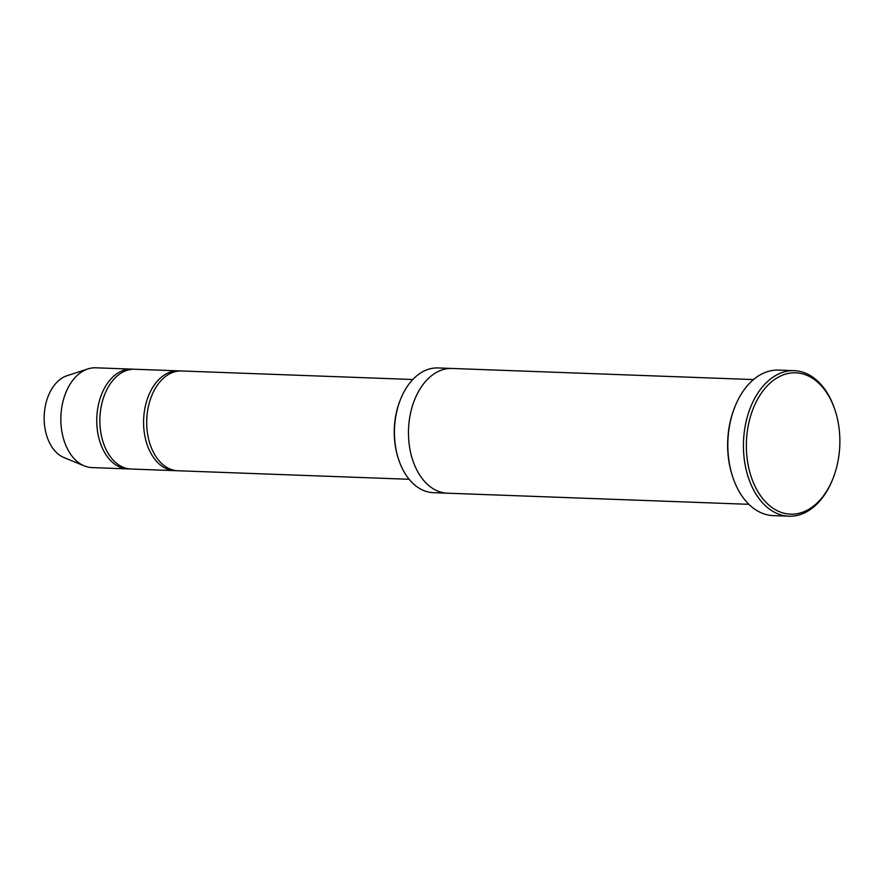 <?xml version="1.0" encoding="UTF-8"?>
<svg xmlns="http://www.w3.org/2000/svg" width="884" height="884" viewBox="0 0 884 884"><rect width="100%" height="100%" fill="white"/><g stroke="black" fill="none" stroke-linecap="round" stroke-linejoin="round"><path stroke-width="1.33" d="M174.745 470.642L131.031 469.028A49.924 32.973 -87.9 0 1 100.025 425.558A49.924 32.973 -87.9 0 1 124.688 371.203A49.924 32.973 -87.9 0 1 134.722 369.247L178.424 370.86A49.924 32.973 92.1 0 0 143.628 419.535A49.924 32.973 92.1 0 0 174.745 470.642A49.924 32.973 92.1 0 0 176.303 470.642M179.982 370.971A49.924 32.973 92.1 0 0 178.424 370.86M447.094 493.173L433.381 492.675A62.41 41.216 -87.9 0 1 398.353 458.619L398.032 457.625A60.322 39.846 -87.9 0 1 400.143 400.297L400.54 399.314A62.41 41.216 -87.9 0 1 425.436 370.396A62.41 41.216 -87.9 0 1 437.978 367.943L451.691 368.451M753.488 379.579L452.033 368.462A62.41 41.216 92.1 0 0 408.53 429.304A62.41 41.216 92.1 0 0 447.426 493.195L748.892 504.311M398.353 458.619A62.41 41.216 -87.9 0 1 400.54 399.314M804.716 511.394A70.731 46.719 92.1 0 0 832.949 478.62A70.731 46.719 92.1 0 0 835.424 411.403A70.731 46.719 92.1 0 0 775.909 378.606A70.731 46.719 92.1 0 0 748.637 467.426A70.731 46.719 92.1 0 0 804.716 511.394M409.126 479.283L177.861 470.752A49.924 32.973 -87.9 0 1 146.855 427.281A49.924 32.973 -87.9 0 1 171.507 372.926A49.924 32.973 -87.9 0 1 181.54 370.971L412.806 379.501M133.153 369.236A49.924 32.973 92.1 0 0 131.594 369.125A49.924 32.973 92.1 0 0 96.798 417.8A49.924 32.973 92.1 0 0 127.915 468.918A49.924 32.973 92.1 0 0 129.473 468.918M131.594 369.125L95.693 367.799A49.924 32.973 92.1 0 0 87.881 368.926A49.924 32.973 92.1 0 0 60.897 416.474A49.924 32.973 92.1 0 0 84.3 465.89A49.924 32.973 92.1 0 0 92.013 467.592L127.915 468.918M87.881 368.926L66.963 375.744A42.123 27.824 92.1 0 0 44.2 415.867A42.123 27.824 92.1 0 0 63.935 457.558L84.3 465.89M788.871 516.201L773.257 515.626A72.808 48.09 -87.9 0 1 732.394 475.901L732.074 474.896A70.731 46.719 -87.9 0 1 734.549 407.679L734.947 406.706A72.808 48.09 -87.9 0 1 763.997 372.96A72.808 48.09 -87.9 0 1 778.627 370.098L794.241 370.672A72.808 48.09 92.1 0 0 743.499 441.668A72.808 48.09 92.1 0 0 788.871 516.201A72.808 48.09 92.1 0 0 803.501 513.339A72.808 48.09 92.1 0 0 832.551 479.592L832.949 478.62M732.394 475.901A72.808 48.09 -87.9 0 1 734.947 406.706M835.424 411.403L835.104 410.397A72.808 48.09 92.1 0 0 794.241 370.672"/></g></svg>
